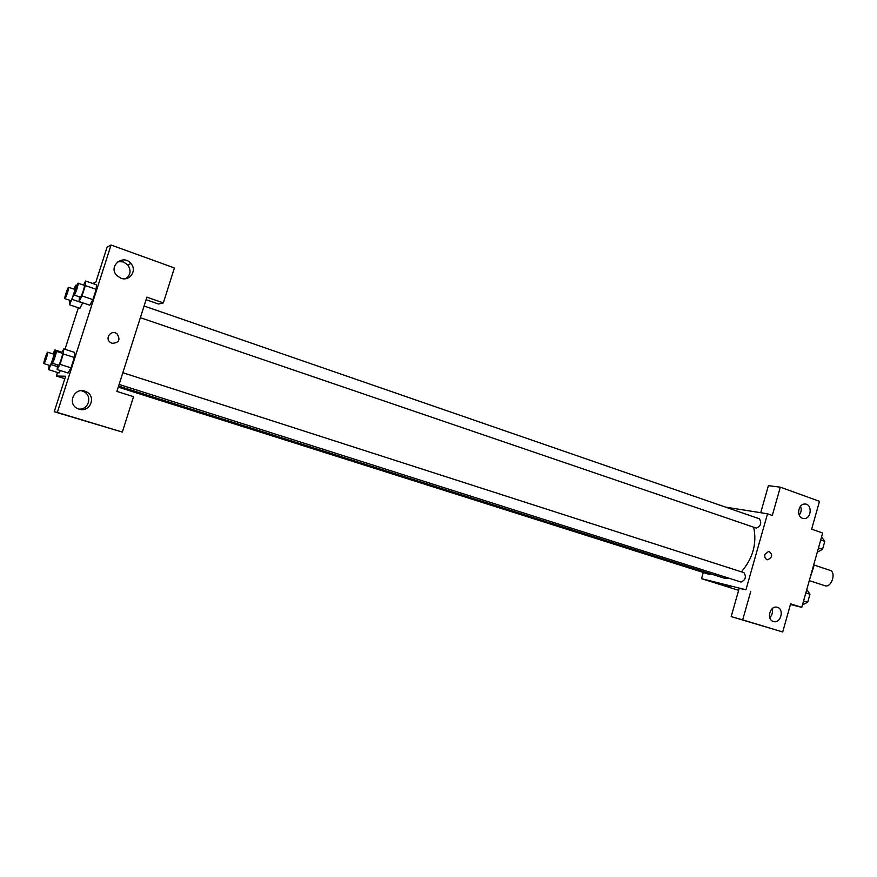 <?xml version="1.0" encoding="UTF-8"?>
<svg xmlns="http://www.w3.org/2000/svg" width="877" height="877" viewBox="0 0 877 877"><rect width="100%" height="100%" fill="white"/><g stroke="black" fill="none" stroke-linecap="round" stroke-linejoin="round"><path stroke-width="1.32" d="M809.285 580.618L825.268 585.836C831.637 587.7 836.461 572.045 830.037 570.346L813.713 564.887M813.308 566.312L813.593 565.292M813.812 566.487L809.723 579.061M760.71 512.705L768.395 485.65L780.322 487.173L819.491 501.337L811.642 529.193L822.659 533.03L801.775 607.355L790.451 604.483M725.663 507.147L767.528 513.79L772.297 515.457L780.322 487.173M799.221 515.062C801.304 512.354 801.753 509.394 800.548 506.193M802.51 518.307L804.012 518.581C811.653 519.041 812.464 503.595 804.779 504.045C798.234 503.76 796.206 516.498 802.51 518.307M767.528 513.79L745.954 589.761L701.523 578.667L738.642 590.331M701.523 578.667L703.288 572.473M729.993 586.505L723.646 584.729L729.993 586.505M801.775 607.355L790.626 603.836L782.712 631.977L731.177 616.586L739.19 588.379L745.954 589.761M769.776 617.66C772.22 615.15 772.988 612.179 772.056 608.759M773.404 621.486L773.613 621.541C781.012 623.777 784.597 608.572 776.989 607.246C769.874 605.294 766.246 619.688 773.404 621.486L773.613 621.541M731.177 616.586L742.676 619.864L750.789 591.273M782.712 631.977L742.676 619.864M764.908 554.407L768.778 551.249C772.922 554.56 772.549 557.399 767.649 559.778C765.314 559.131 764.404 557.344 764.908 554.407C764.404 557.344 765.314 559.131 767.649 559.778C772.549 557.399 772.922 554.56 768.778 551.249M118.252 387.13L709.131 574.325L710.94 573.953M140.364 317.693L756.391 528.129C760.885 525.926 761.872 522.824 759.35 518.8L759.054 518.724M119.108 384.433L741.054 582.054C745.593 579.927 746.535 576.792 743.882 572.648L743.74 572.604M118.592 386.066L724.029 578.096L729.752 578.469M741.383 571.837C752.981 558.276 757.081 543.411 753.683 527.22M116.882 391.427L146.897 297.16L163.33 302.894L174.413 267.945L111.061 245.023L57.334 412.42L122.32 432.087L133.556 396.678L116.882 391.427M112.015 343.302L110.381 342.458C104.264 338.292 111.5 329.105 117.112 333.896C120.675 339.87 118.976 343.006 112.015 343.302C118.976 343.006 120.675 339.87 117.112 333.896C111.5 329.105 104.264 338.292 110.381 342.458M120.938 278.228L116.904 275.619C107.696 266.52 123.021 253.453 130.969 263.549C137.382 270.445 129.675 281.758 120.938 278.228M79.051 409.131L78.327 408.879C66.06 404.549 74.567 385.77 86.078 391.679C96.832 396.196 90.079 413.001 79.051 409.131M125.849 278.667C130.684 274.852 131.32 270.259 127.757 264.898L123.438 261.905L117.902 261.587M78.919 409.088C88.994 410.03 92.732 395.297 83.403 391.427L81.342 390.725M122.32 432.087L54.231 411.73L65.632 376.233L56.391 376.025L57.542 372.473M54.231 411.73L57.334 412.42M111.061 245.023L107.093 247.139L95.845 282.186L92.666 283.457M146.097 299.682L158.573 304.023L163.33 302.894M83.512 285.058L85.628 281.013L96.415 284.751L96.185 289.344L92.885 299.627L89.849 305.218L92.885 299.627L96.185 289.344L85.332 285.595L82.01 295.911L79.04 301.524L79.379 296.854M82.778 302.795L79.884 308.287L82.778 302.795M60.392 370.576L59.077 372.966L60.392 370.576M61.576 352.993L63.791 348.903L74.688 352.411M63.791 348.903L63.341 353.946L74.315 357.476L70.993 367.836L68.077 373.021L70.993 367.836L74.315 357.476L74.688 352.422M64.997 349.287L78.349 307.75M56.391 376.025L64.843 378.678M52.894 353.88L54.966 349.967L54.549 354.165M52.258 361.686L48.63 369.655L49.101 365.227M43.938 363.593L49.967 365.49C50.778 365.753 54.571 354.089 53.661 354.133L47.676 352.203C46.963 351.688 43.061 363.604 43.938 363.593C44.749 363.845 48.542 352.159 47.676 352.203M54.966 349.967L61.993 352.225M51.294 364.689L57.422 366.63M48.63 369.655L59.077 372.955M73.832 289.081L75.828 285.211L75.565 288.61M74.139 293.762L69.524 304.768L69.908 300.34M64.854 298.618L70.862 300.636C71.75 300.581 75.444 289.3 74.567 289.333L68.636 287.294C67.946 286.768 63.988 298.618 64.854 298.618L64.92 298.618C65.775 298.553 69.48 287.25 68.636 287.294M75.828 285.211L76.727 285.518M72.309 299.441L82.712 302.971M69.524 304.768L79.884 308.276M63.341 353.946L59.998 364.339L57.148 369.546L57.597 364.887M52.247 363.188L58.551 365.183C59.45 365.457 63.418 353.245 62.431 353.267L56.161 351.249C55.383 350.69 51.283 363.188 52.247 363.188L52.28 363.188C53.135 363.451 57.115 351.217 56.161 351.249M59.998 364.339L70.993 367.836M57.148 369.546L68.077 373.01M85.628 281.013L85.332 285.595M74.15 295.067L80.432 297.182C81.408 297.106 85.277 285.321 84.324 285.343L78.119 283.194C77.351 282.624 73.197 295.045 74.15 295.067L74.216 295.067C75.159 294.979 79.04 283.161 78.119 283.194M82.01 295.911L92.885 299.627M79.04 301.524L89.849 305.207M806.785 589.53L809.953 594.2L807.695 602.225L802.477 604.878M805.842 592.885L809.953 594.2M803.584 600.92L807.695 602.225M821.563 536.943L824.786 541.361L822.538 549.342L817.265 552.214M820.708 539.947L824.786 541.361M818.471 547.95L822.538 549.342M804.012 518.581L802.696 518.373M144.08 306.007L759.35 518.8M122.846 372.714L743.882 572.648M130.969 263.549L127.757 264.898M86.078 391.679L83.403 391.427"/></g></svg>
